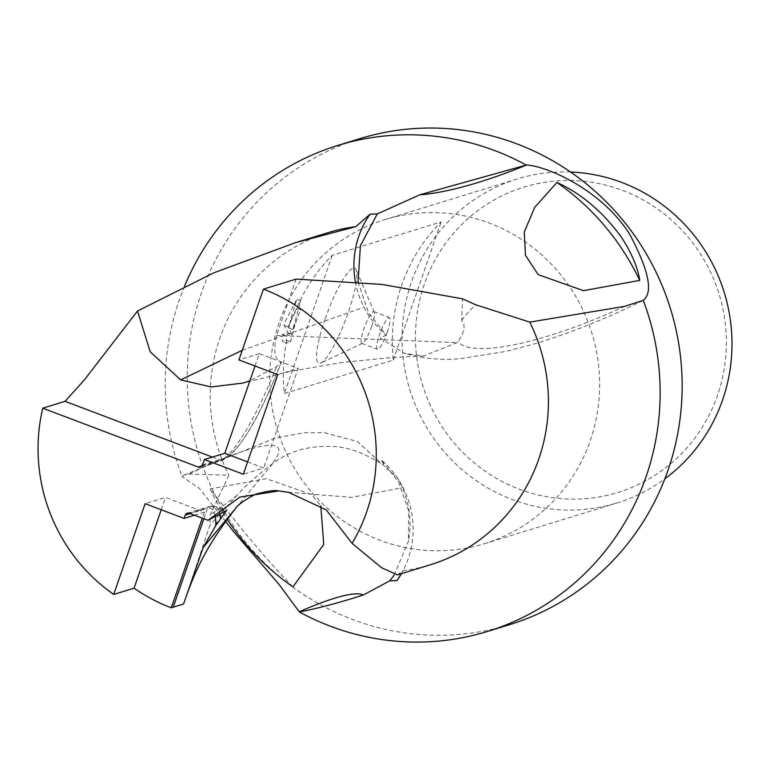 <?xml version="1.0" encoding="UTF-8"?>
<svg xmlns="http://www.w3.org/2000/svg" width="769" height="769" viewBox="0 0 769 769"><rect width="100%" height="100%" fill="white"/><g stroke="black" fill="none" stroke-linecap="round" stroke-linejoin="round"><path stroke-width="0.58" stroke-dasharray="3.85 2.88" d="M184.522 286.251A254.27 246.83 -107.1 0 0 179.283 300.083A254.27 246.83 -107.1 0 0 182.042 476.492L184.099 475.088L189.126 474.079L228.854 475.252L210.216 514.932L209.975 525.006L183.57 604.011M328.257 232.603A173.756 168.661 -107.1 0 0 219.828 338.312A173.756 168.661 -107.1 0 0 228.854 475.252M359.969 138.622A254.27 246.83 -107.1 0 0 201.295 293.316A254.27 246.83 -107.1 0 0 256.865 555.016A254.27 246.83 -107.1 0 0 509.376 624.726M225.673 521.459L199.373 488.392L182.042 476.492M173.227 607.193L173.217 607.202A173.756 168.661 -107.1 0 0 173.227 607.202L207.38 508.53A3.557 3.451 -107.1 0 1 207.467 508.309L190.26 513.596M397.438 574.895L402.841 570.704A173.756 168.661 -107.1 0 0 430.352 564.773M402.841 570.704L401.36 573.684M424.305 284.29A159.731 155.05 -107.1 0 0 519.2 489.151A159.731 155.05 -107.1 0 0 717.515 395.304A159.731 155.05 -107.1 0 0 622.63 190.452A159.731 155.05 -107.1 0 0 424.305 284.29M570.531 172.025A169.516 164.547 -107.1 0 0 517.22 178.956A169.516 164.547 -107.1 0 0 411.434 282.088A169.516 164.547 -107.1 0 0 448.481 456.555A169.516 164.547 -107.1 0 0 616.825 503.032A169.516 164.547 -107.1 0 0 664.829 478.827M371.696 326.316A16.947 3.249 -69.3 0 1 362.516 343.291A16.947 3.249 -69.3 0 1 361.805 343.368A16.947 3.249 -69.3 0 1 363.91 328.709A16.947 3.249 -69.3 0 1 373.801 311.666A16.947 3.249 -69.3 0 1 374.282 312.195A16.947 3.249 -69.3 0 1 371.696 326.316M325.008 319.327A50.85 9.757 110.7 0 0 320.808 363.055A50.85 9.757 110.7 0 0 348.367 312.147A50.85 9.757 110.7 0 0 356.124 269.765A50.85 9.757 110.7 0 0 325.008 319.327M387.259 332.208A16.947 3.249 -69.3 0 1 377.358 349.261A16.947 3.249 -69.3 0 1 379.473 334.602A16.947 3.249 -69.3 0 1 389.364 317.549A16.947 3.249 -69.3 0 1 387.259 332.208M291.499 318.952L288.875 328.046L290.663 319.202L296.834 299.333L285.539 320.788L284.126 325.374L288 332.804L282.396 334.525L282.473 341.619L286.77 340.302A169.516 164.547 -107.1 0 0 284.347 393.555L393.334 360.055A169.516 164.547 72.9 0 1 401.706 285.078A169.516 164.547 72.9 0 1 441.185 221.885L332.198 255.375A169.516 164.547 -107.1 0 0 296.69 308.196L291.499 318.952M279.089 322.769A169.516 164.547 -107.1 0 0 316.136 497.235A169.516 164.547 -107.1 0 0 484.48 543.702A169.516 164.547 -107.1 0 0 590.265 440.579A169.516 164.547 -107.1 0 0 553.219 266.112A169.516 164.547 -107.1 0 0 384.875 219.636A169.516 164.547 -107.1 0 0 279.089 322.769M194.48 515.192L204.4 512.144L165.508 497.418L145.13 503.685M204.4 512.144L202.314 518.162M161.221 509.78L165.508 497.418M203.852 518.748L207.467 508.309A3.557 3.451 -107.1 0 1 209.601 506.367L187.28 513.231M247.589 461.89L263.69 467.985L243.312 474.252M255.02 366.006L259.297 353.644L298.18 368.37L263.69 467.985M259.297 353.644L238.919 359.911M277.811 374.638L298.18 368.37M296.103 279.099L276.58 335.524C273.005 351.779 274.754 360.613 281.839 362.026M286.77 340.302L290.692 341.792L286.404 343.109L282.473 341.619M290.692 341.792A165.277 160.433 72.9 0 1 300.592 309.676L296.69 308.196M286.404 343.109L286.299 336.005L291.903 334.284L288.019 326.844L300.766 300.823L292.778 329.526L300.592 309.676M292.778 329.526L288.875 328.046M286.299 336.005L282.396 334.525M291.903 334.284L288 332.804M288.019 326.844L284.126 325.374M300.766 300.814L296.834 299.333M332.198 255.375L284.347 393.555M292.941 586.853C278.445 572.28 260.999 552.526 240.61 527.592L210.148 488.921L266.42 478.664L311.685 494.669L320.788 505.858M210.148 488.921A245.801 238.601 -107.1 0 0 227.24 519.306M393.334 360.055L441.185 221.885M394.228 575.106L408.474 541.261L408.666 510.827L398.505 481.971L380.905 459.612C391.604 474.3 367.38 449.106 335.534 446.626C309.811 445.126 288.856 450.797 272.649 463.64L270.986 464.889C255.404 476.876 244.042 487.065 236.91 495.476L209.975 525.006M358.075 281.954L368.553 312.81L386.153 335.178L380.165 337.927L404.484 353.365L423.556 356.009L457.132 342.599L457.891 341.628C464.524 332.4 465.793 325.306 461.708 320.346L462.553 298.824M400.928 574.481A88.993 86.388 -107.1 0 0 401.437 573.597A88.993 86.388 -107.1 0 0 403.091 487.575A88.993 86.388 -107.1 0 0 380.905 459.612M355.365 281.723A88.993 86.388 -107.1 0 0 363.968 307.206A88.993 86.388 -107.1 0 0 386.153 335.178M202.555 464.918L224.875 458.055A115.1 22.08 -69.3 0 0 281.454 361.776L276.532 366.64L249.867 380.857M236.91 495.476A162.836 25.56 149.6 0 1 210.216 514.932M189.126 474.079A162.836 25.56 149.6 0 1 270.986 464.889M235.785 508.184L272.649 463.64M215.282 516.335A115.1 22.08 110.7 0 0 207.38 508.53M189.482 513.298L211.802 506.444A3.557 3.451 -107.1 0 0 209.601 506.367L215.397 506.415A118.657 22.762 110.7 0 0 211.802 506.444L224.586 511.279M288.433 492.266L351.414 497.389L403.091 487.575M219.838 513.865A118.657 22.762 110.7 0 0 215.397 506.415L226.442 510.597M624.678 306.341A162.836 39.853 -24.6 0 1 457.891 341.628M461.708 320.346A162.836 39.853 -24.6 0 1 475.742 304.784M276.59 335.524L457.132 342.599M242.245 350.299L363.968 307.206M202.112 465.783L220.463 460.15A3.557 3.451 -107.1 0 0 224.875 458.055M212.369 457.084L220.463 460.15A118.657 22.762 -69.3 0 0 276.532 366.64M362.516 343.291L320.808 363.055M361.805 343.368L377.358 349.261M484.48 543.702L616.825 503.032M384.875 219.636L517.22 178.956M373.801 311.666L389.364 317.549M374.282 312.195L356.124 269.765M184.099 475.088L275.898 437.801L303.89 432.745L324.941 432.784L357.191 441.454L397.602 478.145C408.858 498.389 412.482 519.431 408.474 541.261M186.069 596.802L186.319 596.09M401.437 573.597L400.543 575.164M642.951 300.554C606.183 318.741 569.896 333.217 534.09 343.983L506.473 351.327L460.641 358.642C442.367 360.469 423.652 358.71 404.484 353.365M423.556 356.009L394.305 357.306L342.205 362.43L289.903 371.475L243.023 383.049M281.454 361.949C259.326 418.144 239.726 450.903 222.654 460.218L200.334 467.081"/><path stroke-width="1.15" d="M401.36 573.684L397.006 580.566A183.945 178.562 72.9 0 1 389.758 580.855L363.266 595.043C338.985 602.79 317.703 608.433 299.391 611.98A254.27 246.83 -107.1 0 0 487.363 631.493L509.376 624.726A254.27 246.83 -107.1 0 0 668.059 470.032A254.27 246.83 -107.1 0 0 612.489 208.322A254.27 246.83 -107.1 0 0 359.969 138.622L337.956 145.389A254.27 246.83 -107.1 0 0 184.522 286.251M487.363 631.493A254.27 246.83 -107.1 0 0 646.047 476.799A254.27 246.83 -107.1 0 0 643.278 300.391L642.951 300.554M299.391 611.98L278.926 584.267L233.363 531.302L225.673 521.459M215.282 516.335A115.1 22.08 110.7 0 1 215.781 525.611L203.141 547.566L183.57 604.011L173.227 607.193M203.852 518.748L173.227 607.202L171.276 607.798A173.756 168.661 72.9 0 1 134.075 588.17L113.706 594.427A173.756 168.661 72.9 0 1 42.756 408.185L65.077 401.322L84.359 379.944L137.497 311.022L213.897 272.784L295.344 242.716L355.778 226.682L370.052 214.215A88.993 86.388 -107.1 0 0 355.365 281.723M366.64 511.981A173.756 168.661 72.9 0 1 352.096 543.366L381.549 567.714L397.438 574.895L430.352 564.773A173.756 168.661 -107.1 0 0 538.781 459.064A173.756 168.661 -107.1 0 0 529.754 322.124L475.742 304.784L462.553 298.833L382.039 284.424L296.103 279.099L263.421 289.144A173.756 168.661 72.9 0 1 366.64 511.981M664.829 478.827A169.516 164.547 -107.1 0 0 722.61 399.899A169.516 164.547 -107.1 0 0 570.531 172.025M113.706 594.427L145.13 503.685L184.022 518.412L194.48 515.192M202.314 518.162L171.276 607.798M134.075 588.17L161.221 509.78M184.022 518.412L185.146 515.163A3.557 3.451 72.9 0 1 189.482 513.298L208.005 520.315L239.832 497.12L278.705 490.939L288.433 492.266L326.248 509.905L352.096 543.366M263.421 289.144L238.919 359.911L277.811 374.638L243.312 474.252L204.419 459.526L202.555 464.918A3.557 3.451 72.9 0 1 198.133 467.004L42.756 408.185M190.26 513.596L185.146 515.163M204.419 459.526L224.798 453.268L247.589 461.89M224.798 453.268L255.02 366.006M538.204 274.658L525.458 255.25L524.275 232.027L534.734 207.332L556.948 182.474C581.816 193.855 603.444 212.321 621.852 237.871C631.858 253.53 637.818 267.708 639.741 280.397L583.479 290.663L538.204 274.658M639.741 280.397A245.801 238.601 -107.1 0 0 556.948 182.474M320.788 505.858L323.749 544.481L292.941 586.853A245.801 238.601 -107.1 0 1 227.24 519.306M389.758 580.855L394.228 575.106M370.052 214.215A183.945 178.562 72.9 0 1 377.3 213.936L360.411 245.667L358.075 281.954M377.3 213.936L419.749 194.836L526.65 164.97C548.489 166.488 601.983 190.51 629.532 234.026C648.815 270.169 653.4 292.287 643.278 300.391L624.678 306.341L529.754 322.124M217.377 522.286C214.042 527.669 215.06 526.63 220.415 519.171L226.442 510.597L208.005 520.315M397.006 580.566A88.993 86.388 -107.1 0 0 400.928 574.481M249.867 380.857L243.023 383.049L211.244 386.961L180.686 379.896L150.215 351.798L137.497 311.022M355.778 226.682A173.756 168.661 -107.1 0 0 328.257 232.603L295.344 242.716M525.929 164.893A254.27 246.83 -107.1 0 0 337.956 145.389M299.41 611.672A162.663 25.54 149.6 0 1 363.266 595.043M526.65 164.97A162.663 39.815 -24.6 0 1 419.749 194.836M203.141 547.566L235.785 508.184C218.992 529.601 206.303 549.595 197.739 568.147C194.595 574.414 190.702 583.969 186.069 596.802M220.415 519.171A118.657 22.762 110.7 0 0 219.838 513.865M180.686 379.896L242.245 350.299M198.133 467.004L202.112 465.783M65.077 401.322L212.369 457.084M235.785 508.194C236.785 504.877 255.529 492.919 259.489 493.237C269.429 490.776 275.831 490.007 278.705 490.939"/></g></svg>
